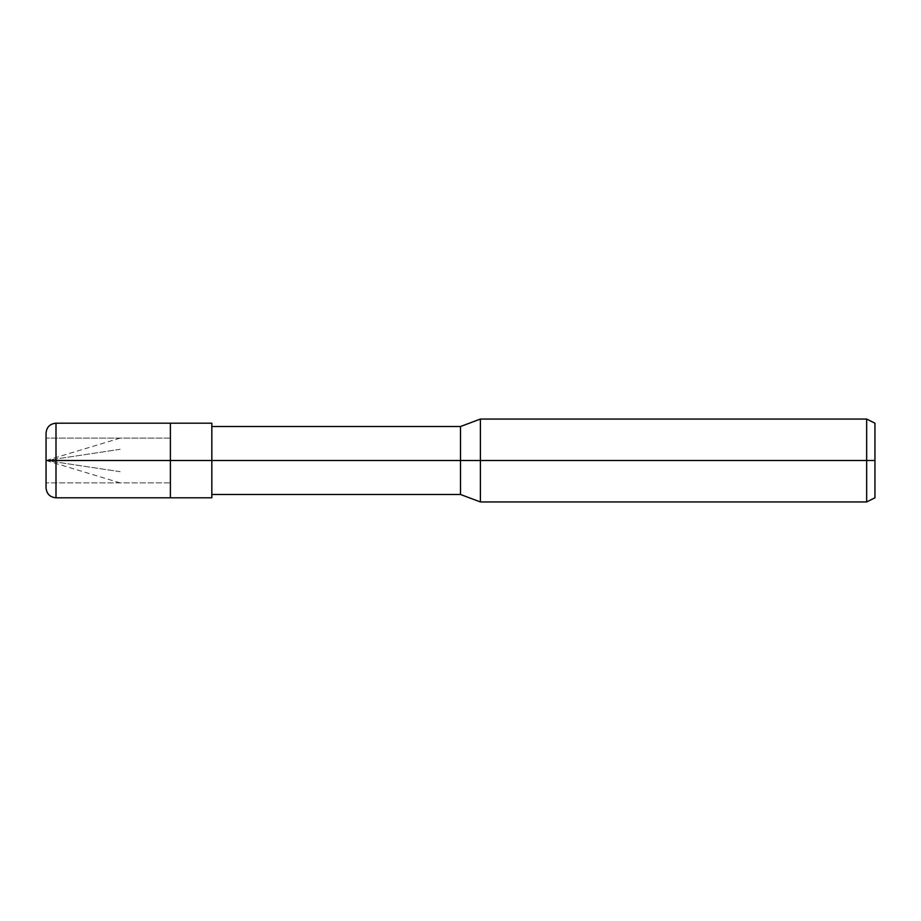 <?xml version="1.0" encoding="UTF-8"?>
<svg xmlns="http://www.w3.org/2000/svg" width="921" height="921" viewBox="0 0 921 921"><rect width="100%" height="100%" fill="white"/><g stroke="black" fill="none" stroke-linecap="round" stroke-linejoin="round"><path stroke-width="0.69" stroke-dasharray="4.61 3.45" d="M120.156 438.12L46.05 460.5L46.05 438.12L170.385 438.12L170.385 460.5L170.385 423.2L170.385 460.5L170.385 438.12L170.385 460.5L170.385 438.12L170.385 460.5L170.385 438.12L170.385 460.5L46.05 460.5L46.05 438.12L46.05 460.5L46.05 438.12L46.05 460.5L46.05 438.12L46.05 460.5L874.95 460.5L874.95 497.8L874.95 423.2L874.95 460.5L866.661 460.5L866.661 501.945L866.661 460.5L866.661 501.945L866.661 460.5L480.394 460.5L480.394 501.945L480.394 460.5L480.394 501.945L480.394 460.5L460.5 460.5L460.5 494.485L460.5 460.5L460.5 494.485L460.5 460.5L211.83 460.5L211.83 497.8L211.83 460.5L170.385 460.5L170.385 497.8L170.385 460.5L170.385 497.8L170.385 460.5L170.385 482.88L170.385 460.5L170.385 482.88L170.385 460.5L170.385 482.88L170.385 460.5L46.05 460.5L46.05 433.146L46.05 460.5L46.05 433.146L46.05 460.5L46.05 438.12L46.05 460.5L170.385 460.5L170.385 423.2L170.385 460.5L170.385 423.2L170.385 460.5L46.05 460.5L55.997 460.5L55.997 497.8L55.997 460.5L170.385 460.5L170.385 482.88L170.385 438.12L170.385 460.5L170.385 438.12L170.385 460.5L46.05 460.5L46.05 438.12L46.05 460.5L46.05 438.12L46.05 460.5L170.385 460.5L170.385 497.8L170.385 460.5L55.997 460.5L55.997 497.8L55.997 460.5L46.05 460.5L46.05 487.854L46.05 460.5L46.05 487.854L46.05 460.5L46.05 482.88L46.05 460.5L46.05 482.88L46.05 460.5L170.385 460.5L170.385 482.88L46.05 482.88L170.385 482.88M55.997 460.5L55.997 423.2L55.997 460.5M211.83 460.5L211.83 494.485M460.5 460.5L460.5 426.515L460.5 460.5M480.394 460.5L480.394 419.055L480.394 460.5M866.661 460.5L866.661 419.055L866.661 460.5M874.95 460.5L874.95 423.2L874.95 460.5M120.156 449.31L46.05 460.5L46.05 449.31L46.05 460.5L120.156 449.31M120.156 471.69L46.05 460.5L46.05 471.69L46.05 460.5L120.156 471.69M120.156 482.88L46.05 460.5L46.05 482.88M170.385 438.12L46.05 438.12"/><path stroke-width="1.38" d="M46.05 460.5L46.05 487.854L46.05 460.5L55.997 460.5L55.997 497.8L55.997 460.5L55.997 497.8L55.997 460.5L170.385 460.5L170.385 497.8L170.385 423.2L170.385 460.5L55.997 460.5L55.997 423.2L55.997 460.5L46.05 460.5L46.05 433.146L46.05 460.5M55.997 460.5L55.997 423.2L55.997 460.5M170.385 460.5L170.385 497.8L170.385 460.5L211.83 460.5L211.83 497.8L211.83 460.5L211.83 497.8L211.83 460.5L460.5 460.5L460.5 494.485L460.5 460.5L460.5 494.485L460.5 460.5L480.394 460.5L480.394 501.945L480.394 460.5L480.394 501.945L480.394 460.5L866.661 460.5L866.661 501.945L866.661 460.5L866.661 501.945L866.661 460.5L874.95 460.5L874.95 497.8L874.95 423.2L874.95 460.5L866.661 460.5L866.661 419.055L866.661 460.5L480.394 460.5L480.394 419.055L480.394 460.5L460.5 460.5L460.5 426.515L460.5 460.5L211.83 460.5L211.83 423.2L211.83 460.5L170.385 460.5L170.385 423.2L170.385 460.5M460.5 460.5L460.5 426.515L460.5 460.5M480.394 460.5L480.394 419.055L480.394 460.5M866.661 460.5L866.661 419.055L866.661 460.5M211.83 497.8L55.997 497.8C49.953 497.213 46.637 493.898 46.05 487.854M211.83 423.2L55.997 423.2C49.953 423.787 46.637 427.102 46.05 433.146M211.83 494.485L460.5 494.485L480.394 501.945L866.661 501.945L874.95 497.8M211.83 426.515L460.5 426.515L480.394 419.055L866.661 419.055L874.95 423.2"/></g></svg>
